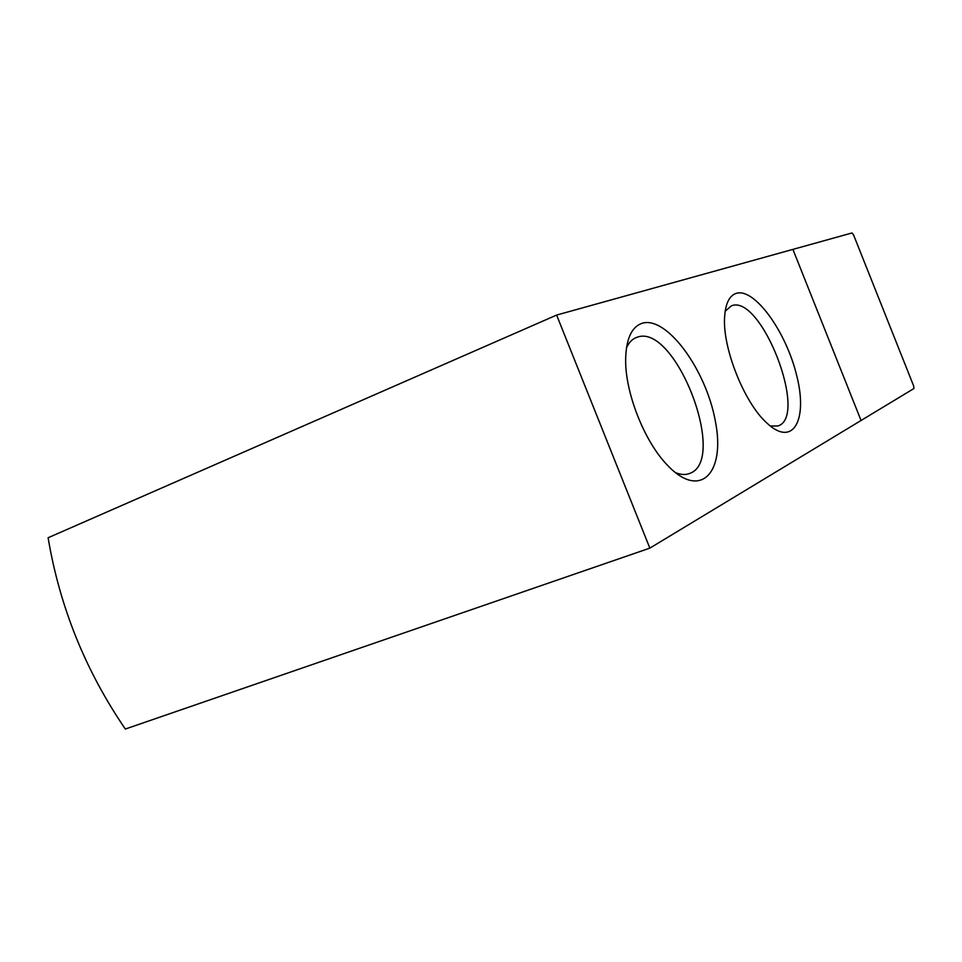 <?xml version="1.0" encoding="UTF-8"?>
<svg xmlns="http://www.w3.org/2000/svg" width="962" height="962" viewBox="0 0 962 962"><rect width="100%" height="100%" fill="white"/><g stroke="black" fill="none" stroke-linecap="round" stroke-linejoin="round"><path stroke-width="1.44" d="M641.943 323.328C631.445 327.068 626.009 339.261 625.649 359.908C625.24 392.568 644.059 440.608 666.558 464.285C700.12 500.841 725.865 473.1 715.319 421.007C706.072 369.624 666.51 315.308 641.943 323.328M736.134 293.386C729.509 295.659 725.697 303.186 724.687 315.969C721.885 346.44 743.915 402.489 766.714 422.895C793.001 447.871 808.068 420.226 796.776 375.865C786.327 331.878 754.412 287.349 736.134 293.386M649.843 548.136L861.05 420.49L792.904 249.386L851.995 232.96L853.571 234.92L913.684 386.015L913.9 388.552L861.05 420.49L792.904 249.386L556.625 315.067L48.1 537.746C59.788 607.094 85.546 670.851 125.337 729.04L649.843 548.136L556.625 315.067M770.297 426.01L777.933 425.986C808.898 416.702 761.219 293.578 731.445 305.808L725.192 311.219M675.288 472.534C680.495 474.723 685.136 475.084 689.225 473.593C728.859 461.363 675.312 322.042 636.928 337.301L635.954 337.662C631.95 339.345 628.787 342.761 626.466 347.895"/></g></svg>
